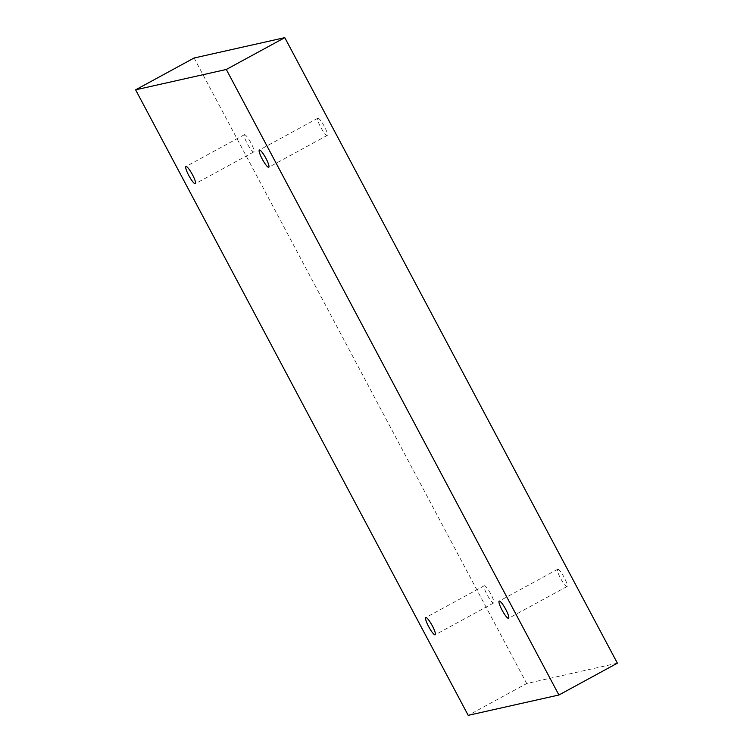 <?xml version="1.0" encoding="UTF-8"?>
<svg xmlns="http://www.w3.org/2000/svg" width="753" height="753" viewBox="0 0 753 753"><rect width="100%" height="100%" fill="white"/><g stroke="black" fill="none" stroke-linecap="round" stroke-linejoin="round"><path stroke-width="0.56" stroke-dasharray="3.77 2.82" d="M617.385 663.177L526.695 683.526L468.215 715.35M526.695 683.526L194.095 58M557.766 569.24A9.808 1.807 61.4 0 1 564.072 577.25A9.808 1.807 61.4 0 1 567.047 586.493A9.808 1.807 61.4 0 1 560.778 578.746A9.808 1.807 61.4 0 1 557.681 569.277A9.808 1.807 61.4 0 1 557.766 569.24M317.926 118.174A9.808 1.807 61.4 0 1 324.232 126.184A9.808 1.807 61.4 0 1 327.216 135.427A9.808 1.807 61.4 0 1 320.947 127.681A9.808 1.807 61.4 0 1 317.841 118.202A9.808 1.807 61.4 0 1 317.926 118.174M244.518 134.646A9.808 1.807 61.4 0 1 250.815 142.656A9.808 1.807 61.4 0 1 253.799 151.908A9.808 1.807 61.4 0 1 247.53 144.152A9.808 1.807 61.4 0 1 244.424 134.683A9.808 1.807 61.4 0 1 244.518 134.646M484.358 585.721A9.808 1.807 61.4 0 1 490.655 593.731A9.808 1.807 61.4 0 1 493.639 602.974A9.808 1.807 61.4 0 1 487.37 595.228A9.808 1.807 61.4 0 1 484.264 585.749A9.808 1.807 61.4 0 1 484.358 585.721M484.264 585.749L425.784 617.573M493.639 602.974L435.159 634.798M244.424 134.683L185.953 166.507M253.799 151.908L195.319 183.723M317.841 118.202L259.361 150.026M327.216 135.427L268.736 167.251M557.681 569.277L499.201 601.092M567.047 586.493L508.576 618.317"/><path stroke-width="1.13" d="M226.305 69.474L558.905 695L468.215 715.35L135.615 89.823L226.305 69.474L284.785 37.65L617.385 663.177L558.905 695M508.482 618.354A9.808 1.807 -118.6 0 0 508.576 618.317A9.808 1.807 -118.6 0 0 505.592 609.073A9.808 1.807 -118.6 0 0 499.286 601.063A9.808 1.807 -118.6 0 0 499.201 601.092A9.808 1.807 -118.6 0 0 502.185 610.344A9.808 1.807 -118.6 0 0 508.482 618.354M268.642 167.279A9.808 1.807 -118.6 0 0 268.736 167.251A9.808 1.807 -118.6 0 0 265.753 157.998A9.808 1.807 -118.6 0 0 259.456 149.988A9.808 1.807 -118.6 0 0 259.361 150.026A9.808 1.807 -118.6 0 0 262.345 159.269A9.808 1.807 -118.6 0 0 268.642 167.279M195.234 183.76A9.808 1.807 -118.6 0 0 195.319 183.723A9.808 1.807 -118.6 0 0 192.344 174.48A9.808 1.807 -118.6 0 0 186.038 166.469A9.808 1.807 -118.6 0 0 185.953 166.507A9.808 1.807 -118.6 0 0 188.928 175.75A9.808 1.807 -118.6 0 0 195.234 183.76M435.074 634.826A9.808 1.807 -118.6 0 0 435.159 634.798A9.808 1.807 -118.6 0 0 432.175 625.545A9.808 1.807 -118.6 0 0 425.878 617.535A9.808 1.807 -118.6 0 0 425.784 617.573A9.808 1.807 -118.6 0 0 428.768 626.816A9.808 1.807 -118.6 0 0 435.074 634.826M284.785 37.65L194.095 58L135.615 89.823"/></g></svg>
